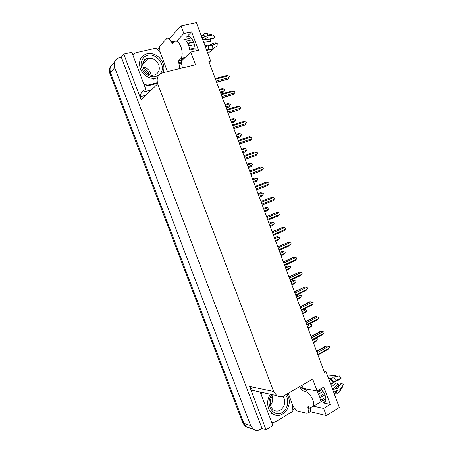 <?xml version="1.0" encoding="UTF-8"?>
<svg xmlns="http://www.w3.org/2000/svg" width="453" height="453" viewBox="0 0 453 453"><rect width="100%" height="100%" fill="white"/><g stroke="black" fill="none" stroke-linecap="round" stroke-linejoin="round"><path stroke-width="0.68" d="M209.167 62.22L210.617 60.968L196.387 22.65L181.019 25.889L183.856 33.499L191.619 31.806L186.517 37.05C189.79 33.058 196.07 43.499 194.892 51.081M250.107 428.091L246.477 426.89L243.901 423.419L110.572 72.848C109.224 68.335 110.441 65.119 114.207 63.205C110.441 65.119 109.224 68.335 110.572 72.848L243.901 423.419L246.477 426.89L253.261 429.133L250.645 425.599L114.717 67.707C113.284 62.525 114.869 59.145 119.479 57.554L121.313 57.14L261.993 428.408L260.418 429.353C257.927 430.746 255.543 430.673 253.261 429.133M295.084 408.51L292.502 410.061M151.427 89.887L143.159 92.033L142.774 91.008M132.689 54.564L133.137 54.462M156.868 49.094L160.005 48.386M182.202 60.249L190.775 52.05L195.492 64.711L162.582 72.859C157.814 74.632 156.194 78.295 157.735 83.856L273.606 391.477L249.637 386.505L265.985 429.687L272.865 425.531L260.209 392.038M145.849 89.394L131.817 52.259L123.771 54.06L141.081 99.779C139.649 94.598 141.189 91.149 145.696 89.434L145.849 89.394M249.637 386.505L252.678 390.401L257.168 391.375M123.771 54.06L121.313 57.14M181.019 25.889L169.156 38.816M313.572 406.199L323.663 408.453L326.319 415.582L339.32 407.434L325.911 371.335L323.946 371.081M326.319 415.582L310.214 411.726M265.985 429.687L261.993 428.408M273.606 391.477L276.823 395.645C279.156 397.066 281.54 397.111 283.969 395.78L312.695 379.042L317.157 391.007L305.022 388.782L303.663 388.872M183.856 33.499L176.551 41.172M321.024 388.702C325.095 393.634 326.613 397.944 325.577 401.635C325.028 402.666 324.122 403.062 322.853 402.813L330.271 404.37L323.816 387.032L317.157 391.007M330.271 404.37L323.663 408.453M210.617 60.968L208.861 61.398L324.376 372.23L325.911 371.335M191.619 31.806L198.476 50.238L190.775 52.05M247.678 427.581L245.418 426.539L242.848 423.079L109.926 73.652C108.862 70.549 109.264 67.893 111.144 65.691M313.414 342.74L316.302 341.154L313.442 342.813M312.627 340.616L316.421 338.55L317.389 338.889L317.038 340.209L313.244 342.287M316.302 341.154L317.038 340.209M316.421 338.55L315.667 338.346M316.556 351.188L326.007 345.911L326.789 345.967L316.704 351.596M317.145 352.785L328.544 346.403L326.789 345.967M328.544 346.403L329.529 346.749L329.172 348.102L317.785 354.501M317.949 354.937L328.459 349.025L317.978 355.016M328.459 349.025L329.172 348.102M308.063 328.334L310.928 326.811L308.091 328.408M307.259 326.177L311.075 324.161L312.055 324.512L311.698 325.826L307.881 327.847M310.928 326.811L311.698 325.826M311.075 324.161L309.778 323.827M302.695 313.889L305.543 312.428L302.723 313.969M301.879 311.704L305.724 309.739L306.783 310.311L306.341 311.404L302.502 313.38M303.516 309.342L301.483 310.622M305.543 312.428L306.341 311.404M305.724 309.739L304.014 309.331M297.315 299.416L300.146 298.006L297.344 299.49M296.489 297.191L300.356 295.277L301.341 295.65L300.973 296.947L297.111 298.872M296.002 295.877L298.646 294.88L296.098 296.137M300.146 298.006L300.973 296.947M300.356 295.277L298.646 294.88M311.052 336.386L320.571 331.245L321.341 331.273L311.194 336.76M311.624 337.921L323.097 331.698L321.341 331.273M323.097 331.698L324.088 332.055L323.731 333.402L312.264 339.637M312.434 340.107L322.978 334.365L312.468 340.192M322.978 334.365L323.731 333.402M305.537 321.551L315.124 316.539L315.883 316.534L305.662 321.885M306.086 323.017L317.638 316.953L315.883 316.534M317.638 316.953L318.635 317.321L318.272 318.663L306.726 324.739M306.913 325.243L317.485 319.665L306.941 325.322M317.485 319.665L318.272 318.663M300.011 306.675L309.659 301.794L310.407 301.766L300.124 306.97M300.532 308.08L312.162 302.174L310.407 301.766M312.162 302.174L313.165 302.553L312.796 303.884L301.177 309.807M301.375 310.339L311.981 304.926L301.404 310.418M311.981 304.926L312.796 303.884M294.467 291.76L304.92 286.953L294.563 292.021M294.965 293.097L306.675 287.355L304.92 286.953M306.675 287.355L307.763 287.966L307.31 289.071L295.611 294.829M295.82 295.401L306.46 290.152L295.849 295.475M306.46 290.152L307.31 289.071M183.403 57.893L181.245 60.068L181.245 61.965L178.72 62.576L178.714 60.679L180.94 58.482C182.593 55.793 182.593 51.902 180.94 46.806C178.765 41.806 176.562 40.124 174.331 41.772L172.446 43.765L171.37 42.939L173.726 42.412M192.474 39.711L186.432 41.07L188.641 45.045L189.784 50.062L194.988 48.85M202.74 39.762L204.422 39.383L207.18 37.599L213.397 38.805L214.79 36.325L208.567 35.091L204.92 36.908L201.93 37.582M181.834 40.232L191.189 37.922M201.223 35.679L202.723 35.345L203.103 34.853C203.878 33.607 204.864 33.092 206.053 33.318L213.097 35.141L214.79 36.325M183.482 58.097L182.819 58.55M181.33 58.613L180.968 58.477M205.226 46.455L212.304 45.17L217.276 43.035L217.095 45.934L212.061 49.507L206.517 49.921M187.808 43.16L193.522 41.857M188.029 43.607L193.703 42.316M194.416 44.66L188.941 45.923M217.276 43.035L214.881 42.797L209.898 44.921L204.932 45.651M194.943 47.978L189.688 49.201M208.352 49.62L206.828 50.77M204.099 39.456L210.605 39.762L210.515 41.483L203.686 42.305M207.791 53.358L214.059 48.647L213.878 48.216M210.605 39.762L210.164 38.177M208.725 37.899L206.817 37.803M167.48 71.648L160.079 51.942L159.462 46.529L166.698 38.556C168.12 37.463 169.541 38.55 170.951 41.818L173.499 41.246L173.873 42.254M181.245 61.965L182.463 67.939M170.951 41.818L171.37 42.939M178.72 62.576L179.949 68.562M144.586 86.047L146.993 86.025L157.548 83.329M146.993 86.025L147.955 85.068L144.009 84.524M132.837 54.949L135.758 52.752L156.478 48.08L159.586 52.055L160.079 51.942M147.955 85.068L157.361 82.672M309.359 406.936L307.915 407.813L307.836 406.845L308.233 406.681L311.013 407.309L313.465 406.262C314.076 404.891 313.923 402.927 313 400.356C310.849 395.373 308.187 392.36 305.033 391.307L302.287 390.786L300.99 389.308L303.187 388.023L304.484 389.495L302.287 390.786M321.624 389.376L317.281 391.975L319.62 396.358L320.435 400.441L325.713 397.236M330.792 384.484L334.869 381.754L339.654 379.546L341.324 378.006L336.545 380.203L330.611 383.997M329.28 380.418L333.555 377.009L339.32 375.882L341.324 378.006M306.488 389.869L304.484 389.495M325.979 398.9L318.17 403.397M343.091 386.064L339.218 392.27L337.927 393.238L335.605 393.034L334.269 393.838M333.719 392.36L336.285 390.803L340.067 389.699L343.668 384.331L341.052 383.312L337.434 388.657L334.297 389.161L332.853 390.033M317.57 392.4L321.958 389.778M318.612 394.133L323.136 391.409M324.371 393.578L319.648 396.432M324.937 394.829L320.073 397.774M331.545 386.511L337.049 382.689L338.232 383.951L332.644 389.461M329.552 380.254L329.246 380.322M328.651 378.719L331.471 378.414M343.601 384.908L343.668 384.331M335.543 388.725L338.923 385.39L338.232 383.951M335.588 376.613L335.186 375.31L327.683 376.115M302.004 385.271L303.187 388.023M310.345 407.156L310.798 411.375L309.637 412.083M299.807 386.551L300.99 389.308M307.915 407.813L308.629 412.7L307.049 413.351L296.137 410.673L293.108 406.245L288.244 393.295M293.108 406.245L292.683 406.5L292.927 411.324L275.175 422.026L271.709 422.479M261.024 392.213L260.515 392.847M261.166 394.58L262.429 392.519M159.077 74.915L155.775 76.54C150.957 78.063 143.697 73.833 141.88 68.352C139.541 63.012 142.57 56.217 147.65 55.294L147.763 55.266C157.259 52.724 167.129 67.118 159.892 74.162M146.336 72.735L145.096 71.449M157.418 77.859L154.62 78.465C148.091 78.46 143.324 75.192 140.311 68.658C138.171 60.572 140.696 55.515 147.888 53.482C154.784 53.097 159.83 56.342 163.018 63.222C164.246 66.636 164.213 69.819 162.916 72.78M151.115 75.187L150.611 73.25C149.077 69.671 146.483 67.537 142.831 66.834M144.643 62.372L143.086 62.321M143.301 68.403C146.07 69.36 147.927 71.2 148.873 73.924L149.031 74.502M285.571 394.852C289.518 399.348 287.808 409.552 282.389 412.411L282.293 412.468C273.453 418.289 264.133 403.436 272.083 394.614M286.913 394.07L288.272 396.72C292.791 407.202 281.398 420.174 272.859 413.861C270.934 412.547 269.507 410.684 268.572 408.266C266.919 403.272 267.536 398.6 270.418 394.252M270.713 399.331L270.299 401.171M270.52 405.305C272.587 402.598 273.193 399.563 272.321 396.199M291.925 284.909L294.733 283.555L291.947 284.977M291.081 282.644L294.971 280.781L295.968 281.166L295.594 282.457L291.704 284.325M290.616 281.387L293.267 280.39L290.701 281.619M294.733 283.555L295.594 282.457M294.971 280.781L293.267 280.39M286.517 270.362L289.308 269.065L286.539 270.424M285.662 268.057L289.58 266.245L290.577 266.641L290.203 267.927L286.29 269.745M285.22 266.868L287.87 265.866L285.288 267.06M289.308 269.065L290.203 267.927M289.58 266.245L287.87 265.866M281.098 255.786L283.867 254.541L281.12 255.837M280.226 253.437L284.167 251.675L285.254 252.304L284.795 253.363L280.854 255.124M279.807 252.304L282.462 251.307L279.863 252.463M283.867 254.541L284.795 253.363M284.167 251.675L282.462 251.307M288.912 276.806L299.416 272.106L288.997 277.026M289.388 278.08L301.171 272.496L299.416 272.106M301.171 272.496L302.264 273.119L301.806 274.218L290.033 279.818M290.254 280.424L300.922 275.345L290.282 280.498M300.922 275.345L301.806 274.218M283.34 261.811L293.901 257.219L283.408 261.998M283.788 263.023L295.65 257.604L293.901 257.219M295.65 257.604L296.67 258.017L296.29 259.326L284.439 264.762M284.677 265.407L295.373 260.498L284.699 265.475M295.373 260.498L296.29 259.326M277.757 246.783L288.368 242.298L277.808 246.93M278.176 247.927L290.118 242.672L288.368 242.298M290.118 242.672L291.143 243.097L290.758 244.399L278.827 249.671M279.082 250.356L289.807 245.611L279.105 250.418M289.807 245.611L290.758 244.399M275.667 241.172L278.414 239.982L275.684 241.217M274.778 238.776L278.748 237.072L279.756 237.491L279.376 238.759L275.407 240.469M274.382 237.712L277.043 236.709L274.427 237.831M278.414 239.982L279.376 238.759M278.748 237.072L277.043 236.709M270.226 226.523L272.949 225.384L270.237 226.557M269.32 224.082L273.312 222.429L274.325 222.859L273.94 224.122L269.948 225.781M268.946 223.074L271.607 222.072L268.974 223.159M272.949 225.384L273.94 224.122M273.312 222.429L271.607 222.072M264.767 211.834L267.468 210.753L264.773 211.857M263.844 209.348L267.859 207.746L268.963 208.408L268.493 209.445L264.478 211.053M263.493 208.408L266.16 207.406L263.51 208.454M267.468 210.753L268.493 209.445M267.859 207.746L266.16 207.406M261.976 196.087L259.297 197.123L261.976 196.087L263.029 194.733L258.986 196.285M258.352 194.575L262.4 193.029L263.504 193.703L263.029 194.733M258.029 193.697L260.696 192.695L258.034 193.714M262.4 193.029L260.696 192.695M253.816 182.366L256.489 181.359L253.81 182.349M252.853 179.767L256.919 178.278L257.95 178.742L257.553 179.983L253.487 181.483M256.919 178.278L255.22 177.95L252.542 178.929M256.489 181.359L257.553 179.983M272.157 231.715L282.825 227.332L272.196 231.823M272.553 232.785L284.575 227.7L282.825 227.332M284.575 227.7L285.684 228.357L285.214 229.428L273.204 234.541M273.476 235.271L284.229 230.685L273.493 235.317M284.229 230.685L285.214 229.428M266.54 216.602L277.264 212.332L266.568 216.676M266.913 217.61L279.014 212.689L277.264 212.332M279.014 212.689L280.13 213.357L279.654 214.422L267.564 219.365M267.853 220.147L278.635 215.724L267.87 220.181M278.635 215.724L279.654 214.422M260.911 201.455L271.692 197.293L260.922 201.489M261.262 202.395L273.436 197.638L271.692 197.293M273.436 197.638L274.563 198.323L274.082 199.377L261.913 204.156M262.219 204.983L273.029 200.73L262.23 204.999M273.029 200.73L274.082 199.377M255.588 187.14L267.848 182.548L266.104 182.214L255.266 186.262M267.848 182.548L268.98 183.244L268.499 184.292L256.245 188.907M267.406 185.69L256.574 189.784L267.406 185.69L268.499 184.292M249.909 171.846L262.247 167.423L260.503 167.095L249.592 170.996M262.247 167.423L263.38 168.131L262.893 169.173L250.566 173.618M250.917 174.564L261.8 170.588L250.905 174.53M261.8 170.588L262.893 169.173M248.323 167.593L251.002 166.585L248.306 167.542M247.332 164.926L251.432 163.482L252.548 164.184L252.066 165.198L247.972 166.642M251.432 163.482L249.733 163.165L247.032 164.111M251.002 166.585L252.066 165.198M242.819 152.78L245.503 151.772L242.791 152.695M241.8 150.039L245.922 148.658L247.049 149.365L246.562 150.368L242.44 151.761M245.922 148.658L244.229 148.346L241.511 149.258M245.503 151.772L246.562 150.368M237.304 137.933L239.988 136.925L237.259 137.808M236.256 135.119L240.407 133.788L241.534 134.513L241.041 135.509L236.896 136.846M240.407 133.788L238.708 133.488L235.979 134.365M239.988 136.925L241.041 135.509M231.772 123.046L234.456 122.038L231.71 122.888M230.696 120.158L234.875 118.884L236.007 119.62L235.515 120.606L231.341 121.891M234.875 118.884L233.176 118.595L230.43 119.433M234.456 122.038L235.515 120.606M226.228 108.125L228.918 107.112L226.149 107.927M225.124 105.164L229.326 103.941L230.384 104.467L229.965 105.668L225.77 106.897M229.326 103.941L227.633 103.658L224.864 104.462M228.918 107.112L229.965 105.668M220.668 93.165L223.357 92.152L220.577 92.927M219.535 90.124L223.765 88.958L224.83 89.501L224.405 90.691L220.181 91.863M223.765 88.958L222.072 88.686L219.286 89.456M223.357 92.152L224.405 90.691M244.207 156.511L256.63 152.253L254.886 151.936L243.901 155.69M256.63 152.253L257.768 152.978L257.276 154.009L244.869 158.284M245.249 159.303L256.183 155.441L245.22 159.23M256.183 155.441L257.276 154.009M238.493 141.138L250.996 137.049L249.252 136.738L238.199 140.345M250.996 137.049L252.14 137.786L251.647 138.805L239.156 142.916M239.563 144.009L250.554 140.254L239.518 143.895M250.554 140.254L251.647 138.805M232.763 125.719L245.345 121.806L243.606 121.506L232.48 124.96M245.345 121.806L246.5 122.553L246.002 123.567L233.425 127.503M233.861 128.669L244.914 125.028L233.805 128.516M244.914 125.028L246.002 123.567M227.021 110.266L239.688 106.517L237.95 106.228L226.749 109.53M239.688 106.517L240.843 107.282L240.339 108.284L227.683 112.05M228.148 113.295L239.258 109.762L228.074 113.103M239.258 109.762L240.339 108.284M221.262 94.768L234.008 91.195L232.27 90.911L221.002 94.065M234.008 91.195L235.175 91.97L234.665 92.967L221.925 96.557M222.417 97.876L233.584 94.456L222.332 97.644M233.584 94.456L234.665 92.967M215.486 79.23L228.318 75.827L226.579 75.56L215.237 78.556M228.318 75.827L229.405 76.393L228.975 77.605L216.155 81.025M216.67 82.418L227.899 79.111L216.568 82.146M227.899 79.111L228.975 77.605M186.517 37.05L189.201 36.455M114.717 67.707L109.926 73.652M250.645 425.599L242.848 423.079M157.735 83.856L141.081 99.779M322.853 402.813L325.82 400.996M145.883 95.187L140.47 96.744M204.92 36.908L202.723 35.345M180.685 58.765L183.227 58.16M208.006 49.57L208.204 45.759M212.061 49.507L212.304 45.17M208.567 35.091L206.053 33.318M208.618 49.711L208.827 45.73M205.396 36.483L203.103 34.853M208.238 49.587L208.442 45.736M205.118 36.784L202.899 35.204M179.139 63.692L181.664 63.08M178.759 60.628L181.285 60.023M333.187 382.462L330.577 379.648M305.033 391.307L307.236 390.005M335.554 393.057L336.285 390.803M337.927 393.238L339.971 390.56L340.067 389.699M336.545 380.203L333.555 377.009M336.137 393.164L336.902 390.809M333.663 382.094L330.933 379.155M335.769 393.04L336.505 390.763M333.374 382.326L330.735 379.484M302.791 386.97L300.594 388.249M308.312 408.866L310.486 407.541M142.899 62.837C143.731 60.476 145.339 58.975 147.723 58.329L148.431 58.194C153.131 57.967 156.568 60.192 158.743 64.881C160.164 69.779 158.81 73.154 154.688 75.011M283.029 396.245L284.076 398.227C285.475 403.198 284.257 407.145 280.418 410.067C278.068 411.409 275.769 411.398 273.521 410.022C268.935 406.641 269.376 398.198 273.504 394.92M276.823 395.645L252.678 390.401M304.563 388.725L303.884 389.127M245.418 426.539L246.477 426.89M180.94 58.482L185.09 57.491M147.061 85.209L146.098 86.166M178.714 60.679L181.245 60.068M313.465 406.262L325.956 398.646M334.189 393.623L335.854 392.609L335.605 393.034M310.798 411.375L308.629 412.7M307.836 406.845L308.131 406.664M153.057 75.345C142.514 75.617 138.975 59.405 147.763 58.284L148.431 58.194L142.633 64.592M153.827 79.247L154.62 78.465M271.704 413.544L272.859 413.861"/></g></svg>
